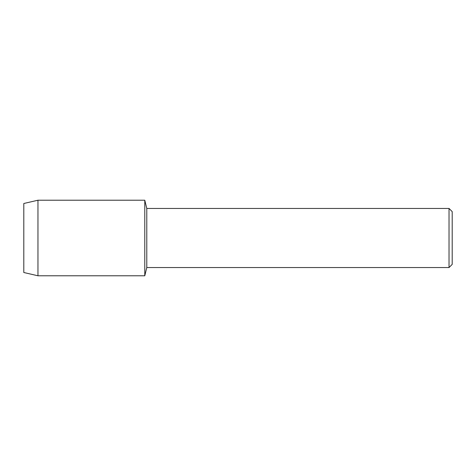<?xml version="1.0" encoding="UTF-8"?>
<svg xmlns="http://www.w3.org/2000/svg" width="476" height="476" viewBox="0 0 476 476"><rect width="100%" height="100%" fill="white"/><g stroke="black" fill="none" stroke-linecap="round" stroke-linejoin="round"><path stroke-width="0.71" d="M23.8 272.51L23.8 203.49L37.961 200.218L144.781 200.218L146.786 208.446L449.029 208.446L452.2 211.624L452.2 264.376L449.029 267.554L146.786 267.554L144.781 275.782L144.781 200.218L144.781 275.782L37.961 275.782L23.8 272.51L23.8 203.49M146.786 267.554L146.786 208.446M449.029 267.554L449.029 208.446M37.961 275.782L37.961 200.218"/></g></svg>
